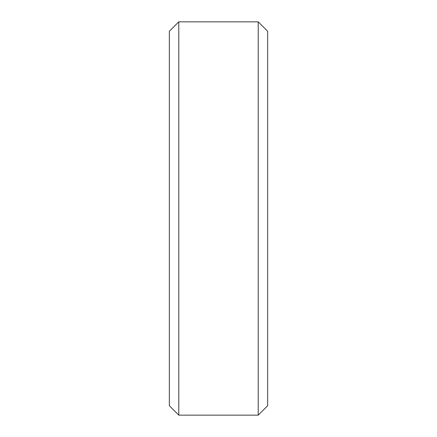 <?xml version="1.0" encoding="UTF-8"?>
<svg xmlns="http://www.w3.org/2000/svg" width="437" height="437" viewBox="0 0 437 437"><rect width="100%" height="100%" fill="white"/><g stroke="black" fill="none" stroke-linecap="round" stroke-linejoin="round"><path stroke-width="0.66" d="M178.777 21.85L169.338 31.289L178.777 21.85L258.223 21.85L178.777 21.85L178.777 415.15L258.223 415.15L267.663 405.711L258.223 415.15L178.777 415.15L169.338 405.711L178.777 415.15M258.223 21.85L267.663 31.289L258.223 21.85L258.223 415.15M169.338 31.289L169.338 405.711M267.663 31.289L267.663 405.711"/></g></svg>

